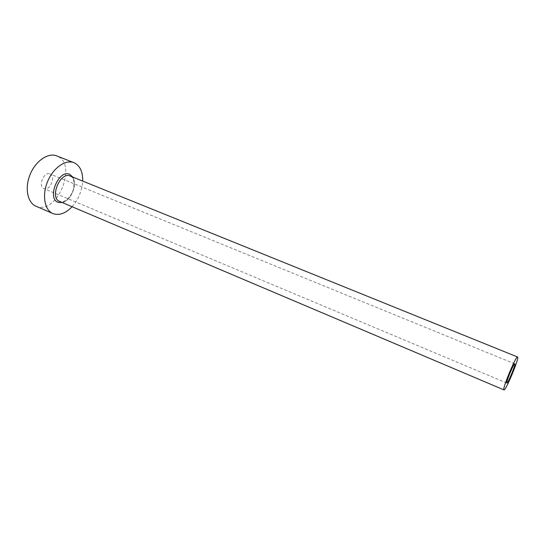 <?xml version="1.0" encoding="UTF-8"?>
<svg xmlns="http://www.w3.org/2000/svg" width="545" height="545" viewBox="0 0 545 545"><rect width="100%" height="100%" fill="white"/><g stroke="black" fill="none" stroke-linecap="round" stroke-linejoin="round"><path stroke-width="0.41" stroke-dasharray="2.73 2.04" d="M49.99 173.964C56.19 176.151 49.997 191.336 44.002 188.659L43.907 188.618C37.673 186.451 44.036 171.082 49.977 173.957L49.99 173.964M35.909 206.173L36.733 206.494C57.273 214.655 77.799 164.345 57.266 156.122L56.741 155.897M72.063 206.719C78.494 199.368 82.029 190.818 82.683 181.076M72.812 177.084C77.765 184.224 70.809 201.01 62.253 202.563M70.203 176.028L70.264 176.055C70.475 175.688 75.632 178.052 73.364 189.347C71.695 195.015 68.479 199.068 63.697 201.514C61.408 201.922 60.114 201.929 59.827 201.527L59.902 201.555C69.951 205.901 80.585 179.823 70.298 176.069M514.773 363.862L49.977 173.957M506.823 383.053L43.907 188.618"/><path stroke-width="0.82" d="M506.843 383.06C507.865 383.687 516.026 363.931 514.773 363.862L514.773 363.862C513.881 362.895 505.508 383.101 506.823 383.053L506.843 383.06M517.607 357.009L517.593 357.002C516.088 355.292 501.686 390.043 503.962 389.9L504.009 389.913C505.835 390.765 519.658 357.343 517.607 357.009M82.683 181.076C82.874 171.975 80.129 165.918 74.454 162.907L73.936 162.683C65.625 159.222 53.212 167.826 47.585 181.56C41.849 195.246 44.54 210.111 52.872 213.538L53.676 213.844C59.752 215.547 65.884 213.17 72.063 206.719M73.936 162.683L56.741 155.897C48.253 152.362 35.738 160.775 30.179 174.345C24.511 187.875 27.414 202.672 35.909 206.173L52.872 213.538M62.253 202.563L58.349 202.393C46.4 198.884 58.703 168.718 69.774 174.373L72.812 177.084M70.298 176.069L70.203 176.028C60.284 171.191 49.227 197.869 59.664 201.459L503.962 389.9M517.593 357.002L70.203 176.028"/></g></svg>
